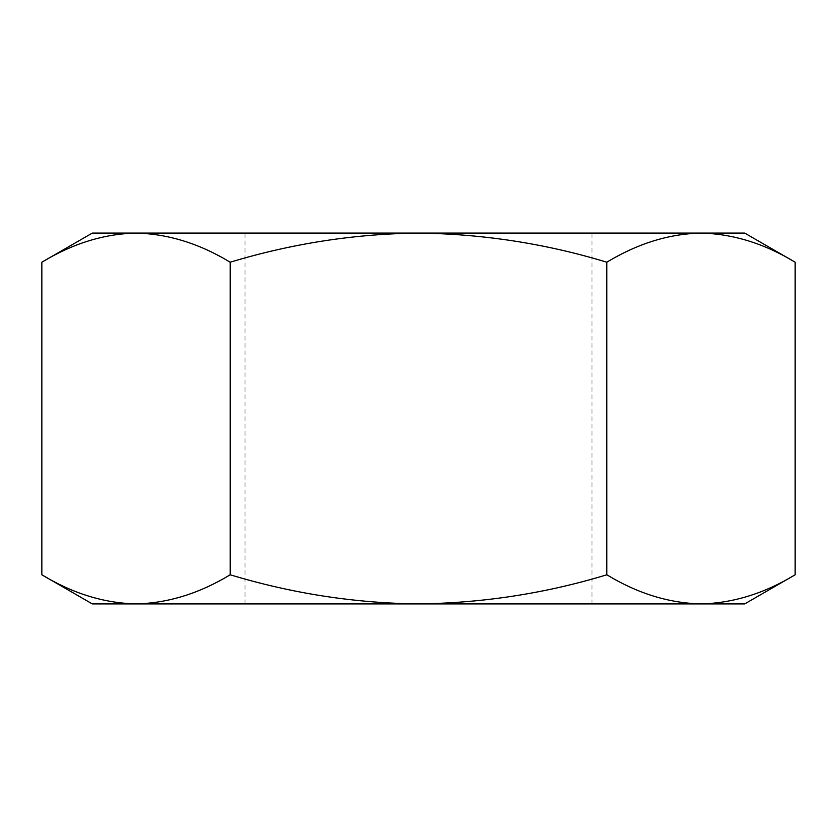 <?xml version="1.0" encoding="UTF-8"?>
<svg xmlns="http://www.w3.org/2000/svg" width="837" height="837" viewBox="0 0 837 837"><rect width="100%" height="100%" fill="white"/><g stroke="black" fill="none" stroke-linecap="round" stroke-linejoin="round"><path stroke-width="0.63" stroke-dasharray="4.18 3.14" d="M744.689 233.084L92.311 233.084M418.5 603.916L136.012 603.916C168.122 603.132 199.509 593.423 230.175 574.778C291.946 593.475 354.721 603.184 418.5 603.916C483.054 603.058 545.829 593.349 606.825 574.778C637.574 593.443 668.962 603.153 700.987 603.916L418.5 603.916M795.15 262.222C764.401 243.557 733.013 233.847 700.987 233.084C668.878 233.868 637.491 243.577 606.825 262.222C545.829 243.651 483.054 233.941 418.5 233.084C354.721 233.816 291.946 243.525 230.175 262.222C199.426 243.557 168.038 233.847 136.012 233.084C103.903 233.868 72.516 243.577 41.85 262.222M744.689 603.916L700.987 603.916C733.097 603.132 764.484 593.423 795.15 574.778M418.5 233.084L592 233.084L418.5 233.084M41.85 574.778C72.599 593.443 103.987 603.153 136.012 603.916L92.311 603.916M606.825 574.778L606.825 262.222M230.175 574.778L230.175 262.222M245 603.916L245 233.084M592 603.916L592 233.084"/><path stroke-width="1.26" d="M418.5 233.084C483.054 233.941 545.829 243.651 606.825 262.222C637.574 243.557 668.962 233.847 700.987 233.084L744.689 233.084L795.15 262.222C764.484 243.577 733.097 233.868 700.987 233.084L418.5 233.084C354.721 233.816 291.946 243.525 230.175 262.222C199.509 243.577 168.122 233.868 136.012 233.084L418.5 233.084M700.987 603.916L744.689 603.916L795.15 574.778C764.401 593.443 733.013 603.153 700.987 603.916C668.878 603.132 637.491 593.423 606.825 574.778C545.829 593.349 483.054 603.058 418.5 603.916L700.987 603.916M41.85 574.778L92.311 603.916L418.5 603.916C354.721 603.184 291.946 593.475 230.175 574.778C199.426 593.443 168.038 603.153 136.012 603.916C103.903 603.132 72.516 593.423 41.85 574.778L41.85 262.222C72.599 243.557 103.987 233.847 136.012 233.084L92.311 233.084L41.85 262.222M795.15 574.778L795.15 262.222M606.825 574.778L606.825 262.222M230.175 574.778L230.175 262.222"/></g></svg>
